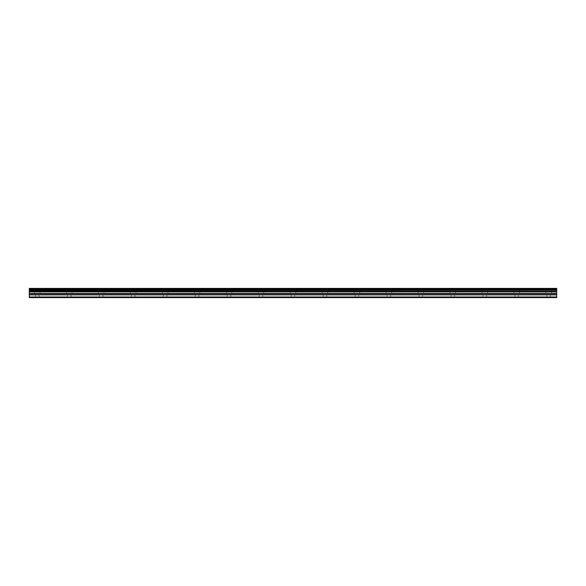 <?xml version="1.0" encoding="UTF-8"?>
<svg xmlns="http://www.w3.org/2000/svg" width="586" height="586" viewBox="0 0 586 586"><rect width="100%" height="100%" fill="white"/><g stroke="black" fill="none" stroke-linecap="round" stroke-linejoin="round"><path stroke-width="0.44" stroke-dasharray="2.93 2.2" d="M37.292 293.198L40.09 293.198L37.292 293.198M37.292 297.593L35.49 297.593L37.292 297.593M548.708 293.198L545.91 293.198L548.708 293.198M548.708 297.593L550.51 297.593L548.708 297.593M516.742 293.198L519.54 293.198L516.742 293.198M516.742 297.593L518.544 297.593L516.742 297.593M484.783 293.198L481.985 293.198L484.783 293.198M484.783 297.593L482.981 297.593L484.783 297.593M452.817 293.198L455.615 293.198L452.817 293.198M452.817 297.593L454.619 297.593L452.817 297.593M420.858 293.198L418.06 293.198L420.858 293.198M420.858 297.593L419.056 297.593L420.858 297.593M388.892 293.198L391.69 293.198L388.892 293.198M388.892 297.593L387.09 297.593L388.892 297.593M356.925 293.198L354.127 293.198L356.925 293.198M356.925 297.593L358.727 297.593L356.925 297.593M324.966 293.198L322.168 293.198L324.966 293.198M324.966 297.593L323.164 297.593L324.966 297.593M293 293.198L290.202 293.198L293 293.198M293 297.593L291.205 297.593L293 297.593M261.034 293.198L263.832 293.198L261.034 293.198M261.034 297.593L262.836 297.593L261.034 297.593M229.075 293.198L226.277 293.198L229.075 293.198M229.075 297.593L227.273 297.593L229.075 297.593M197.108 293.198L199.907 293.198L197.108 293.198M197.108 297.593L198.91 297.593L197.108 297.593M165.142 293.198L167.94 293.198L165.142 293.198M165.142 297.593L166.944 297.593L165.142 297.593M133.183 293.198L130.385 293.198L133.183 293.198M133.183 297.593L131.381 297.593L133.183 297.593M101.217 293.198L98.419 293.198L101.217 293.198M101.217 297.593L103.019 297.593L101.217 297.593M69.258 293.198L66.46 293.198L69.258 293.198M69.258 297.593L67.456 297.593L69.258 297.593M37.292 288.407L40.09 288.407L37.292 288.407M548.708 288.407L545.91 288.407L548.708 288.407M516.742 288.407L519.54 288.407L516.742 288.407M484.783 288.407L481.985 288.407L484.783 288.407M452.817 288.407L455.615 288.407L452.817 288.407M420.858 288.407L418.06 288.407L420.858 288.407M388.892 288.407L391.69 288.407L388.892 288.407M356.925 288.407L354.127 288.407L356.925 288.407M324.966 288.407L322.168 288.407L324.966 288.407M293 288.407L290.202 288.407L293 288.407M261.034 288.407L263.832 288.407L261.034 288.407M229.075 288.407L226.277 288.407L229.075 288.407M197.108 288.407L199.907 288.407L197.108 288.407M165.142 288.407L167.94 288.407L165.142 288.407M133.183 288.407L130.385 288.407L133.183 288.407M101.217 288.407L98.419 288.407L101.217 288.407M69.258 288.407L66.46 288.407L69.258 288.407M29.3 296.992L556.7 296.992L556.7 297.593L29.3 297.593L29.3 294.714L556.7 294.714L556.7 291.454L29.3 291.454L29.3 290.26L556.7 290.26L556.7 289.543L29.3 289.543L29.3 288.407L556.7 288.407L29.3 288.568M556.7 290.26L29.3 290.458M29.3 290.26L29.3 289.543M29.3 291.454L29.3 294.714M556.7 296.992L556.7 294.912L29.3 294.912M29.3 291.337L556.7 291.454M556.7 291.337L556.7 290.458M29.3 289.345L556.7 289.543M556.7 289.345L556.7 288.568M556.7 291.835L29.3 291.835M29.3 293.403L556.7 293.403M556.7 293.601L29.3 293.601M556.7 291.638L29.3 291.638M35.49 297.593L35.49 293.198M546.914 297.593L546.914 293.198M514.947 297.593L514.947 293.198M482.981 297.593L482.981 293.198M451.022 297.593L451.022 293.198M419.056 297.593L419.056 293.198M387.09 297.593L387.09 293.198M355.131 297.593L355.131 293.198M323.164 297.593L323.164 293.198M291.205 297.593L291.205 293.198M259.239 297.593L259.239 293.198M227.273 297.593L227.273 293.198M195.314 297.593L195.314 293.198M163.347 297.593L163.347 293.198M131.381 297.593L131.381 293.198M99.422 297.593L99.422 293.198M67.456 297.593L67.456 293.198M34.493 293.198L34.493 288.407M545.91 293.198L545.91 288.407M513.951 293.198L513.951 288.407M481.985 293.198L481.985 288.407M450.019 293.198L450.019 288.407M418.06 293.198L418.06 288.407M386.093 293.198L386.093 288.407M354.127 293.198L354.127 288.407M322.168 293.198L322.168 288.407M290.202 293.198L290.202 288.407M258.243 293.198L258.243 288.407M226.277 293.198L226.277 288.407M194.31 293.198L194.31 288.407M162.351 293.198L162.351 288.407M130.385 293.198L130.385 288.407M98.419 293.198L98.419 288.407M66.46 293.198L66.46 288.407M39.086 297.593L39.086 293.198M550.51 297.593L550.51 293.198M518.544 297.593L518.544 293.198M486.578 297.593L486.578 293.198M454.619 297.593L454.619 293.198M422.653 297.593L422.653 293.198M390.686 297.593L390.686 293.198M358.727 297.593L358.727 293.198M326.761 297.593L326.761 293.198M294.795 297.593L294.795 293.198M262.836 297.593L262.836 293.198M230.869 297.593L230.869 293.198M198.91 297.593L198.91 293.198M166.944 297.593L166.944 293.198M134.978 297.593L134.978 293.198M103.019 297.593L103.019 293.198M71.053 297.593L71.053 293.198M29.3 288.407L556.7 288.407M40.09 293.198L40.09 288.407M551.507 293.198L551.507 288.407M519.54 293.198L519.54 288.407M487.581 293.198L487.581 288.407M455.615 293.198L455.615 288.407M423.649 293.198L423.649 288.407M391.69 293.198L391.69 288.407M359.723 293.198L359.723 288.407M327.757 293.198L327.757 288.407M295.798 293.198L295.798 288.407M263.832 293.198L263.832 288.407M231.873 293.198L231.873 288.407M199.907 293.198L199.907 288.407M167.94 293.198L167.94 288.407M135.981 293.198L135.981 288.407M104.015 293.198L104.015 288.407M72.049 293.198L72.049 288.407"/><path stroke-width="0.88" d="M29.3 294.714L29.3 291.454L556.7 291.454L556.7 294.714L29.3 294.714L29.3 297.593L556.7 297.593L556.7 294.714M29.3 288.568L556.7 288.568L29.3 288.407L29.3 291.454M556.7 288.407L29.3 288.407M556.7 288.568L556.7 289.345L29.3 289.345M29.3 289.543L556.7 289.345M556.7 289.543L556.7 290.26L29.3 290.26M29.3 290.458L556.7 290.26M556.7 290.458L556.7 291.337L29.3 291.337M29.3 296.992L556.7 296.992M29.3 291.638L556.7 291.638M29.3 294.912L556.7 294.912M29.3 293.601L556.7 293.601M556.7 293.403L29.3 293.403M29.3 291.835L556.7 291.835"/></g></svg>
